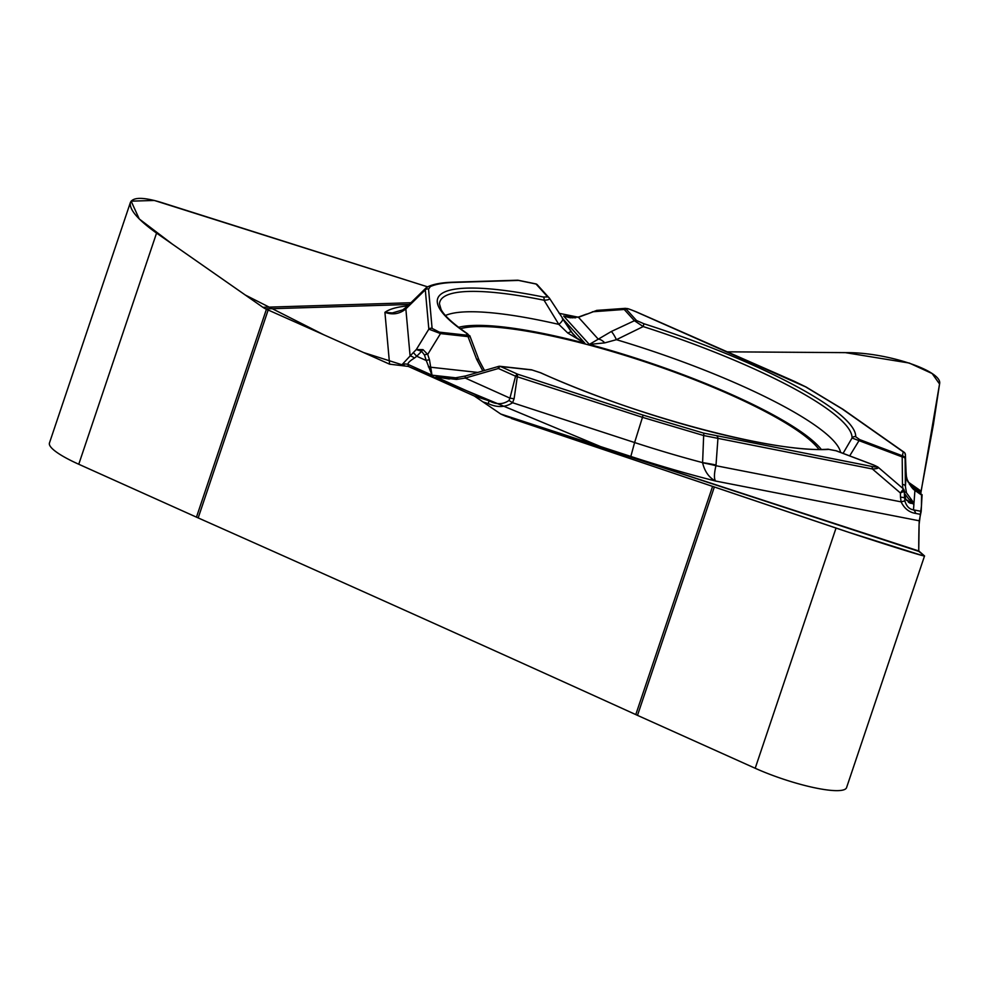 <?xml version="1.0" encoding="UTF-8"?>
<svg xmlns="http://www.w3.org/2000/svg" width="989" height="989" viewBox="0 0 989 989"><rect width="100%" height="100%" fill="white"/><g stroke="black" fill="none" stroke-linecap="round" stroke-linejoin="round"><path stroke-width="1.48" d="M907.989 481.915L921.093 491.125L933.369 424.763L939.55 384.004L920.883 492.806M846.609 352.64C887.417 352.331 943.358 371.209 939.55 384.004L932.145 373.545L909.25 363.037L845.385 352.64L727.236 351.824L846.609 352.64M909.324 484.078L917.421 491.471A9.556 7.875 125.1 0 0 914.924 490.396L922.082 495.427A16294.01 3109.045 -161.4 0 0 921.192 511.362L919.226 520.795A16294.01 3109.045 18.6 0 0 918.769 550.366A127.334 24.292 -161.4 0 1 918.756 550.786L918.744 550.96A20.373 0.977 -71.9 0 0 918.781 551.368L505.564 416.184A16294.01 3109.045 18.6 0 0 500.718 414.008L474.287 395.996L488.999 400.792C496.354 404.736 503.005 404.612 508.964 400.458L509.941 398.134L514.095 398.765L512.574 402.733C505.354 407.456 497.269 407.765 488.331 403.66L488.999 400.792L436.001 376.97L449.142 378.997M921.093 491.125L920.883 492.794A16294.01 3109.045 18.6 0 0 920.796 493.795M578.058 317.172A16294.01 3109.045 -161.4 0 1 559.106 313.303L578.058 317.172M404.353 365.51L363.655 352.579L323.65 334.715L245.346 295.056L172.346 244.11L139.264 218.977L131.129 201.15L154.333 200.458L427.607 286.847L161.195 202.411C143.232 196.996 132.959 197.034 130.375 202.535L49.45 442.985A63.667 12.152 18.6 0 0 78.761 464.249L196.465 517.148L266.437 309.236L265.695 308.902A20.373 17.79 88.2 0 1 262.913 307.319L410.93 302.745M918.781 551.368L924.542 555.942L846.572 787.615A63.667 12.152 18.6 0 1 755.2 768.268L637.497 715.368A127.334 24.292 -161.4 0 1 635.791 714.59A16294.01 3109.045 18.6 0 0 198.183 517.915A127.334 24.292 -161.4 0 1 196.465 517.148M511.4 418.483L836.039 528.064C873.856 540.859 925.902 557.252 924.542 555.942M921.563 495.056L921.451 506.034L919.102 524.331L918.744 550.898L923.961 555.447L922.378 555.546L848.785 532.329L625.753 457.079L408.309 366.412L389.592 364.175A16294.01 3109.045 18.6 0 0 268.155 310.002A127.334 24.292 -161.4 0 1 266.437 309.236M402.338 365.695L402.226 364.447A9.556 9.346 -5.2 0 1 408.136 364.447L408.309 366.412A16294.01 3109.045 -161.4 0 1 474.287 395.996M262.913 307.319L156.559 233.095C137.817 219.657 129.089 209.47 130.375 202.535M818.929 449.377A196.131 37.421 18.6 0 0 648.463 362.988A196.131 37.421 18.6 0 0 460.441 328.731M906.53 500.323L913.984 503.154L914.924 490.396C912.538 489.11 909.744 485.018 906.517 478.083L905.108 458.859A3.19 2.04 179.4 0 0 902.191 456.918L903.229 451.862L842.183 408.964L805.578 386.847L635.828 311.72C628.732 308.716 625.58 307.9 626.346 309.273A3.19 2.955 137.9 0 0 624.232 309.47L626.396 308.457M626.346 309.273L636.52 320.523L643.888 323.737L643.196 326.568L616.407 339.684L604.749 342.874L589.32 344.432L611.289 331.513L634.419 320.72L624.232 309.47L592.324 311.795M643.888 323.737A220.3 42.032 -161.4 0 1 855.708 436.755L859.664 439.586L902.92 455.991A3.19 3.115 4.2 0 1 905.108 458.859L905.392 486.403A3.19 2.04 179.4 0 0 902.475 484.449L902.191 456.918L852.048 438.003A217.221 41.451 18.6 0 0 643.196 326.568L634.419 320.72A3.19 2.955 137.9 0 1 636.52 320.523M843.073 453.37L852.048 438.003A3.19 3.115 -177.8 0 1 855.708 436.755M904.564 493.511L908.706 499L913.984 503.154L906.456 492.806L905.392 486.403L906.171 475.449M571.358 331.983L562.444 318.532A9.556 2.955 147.2 0 1 562.568 318.681A9.556 2.955 147.2 0 1 558.822 324.38L567.822 333.058A9.556 1.335 -34.3 0 1 571.321 331.908A9.556 1.335 -34.3 0 1 571.358 331.983L576.946 338.053L584.944 343.27L562.209 318.124M432.094 328.385L439.363 332.156A3.19 2.349 96.3 0 1 440.513 333.59L428.843 329.152L425.295 289.839L425.925 288.059L428.052 286.637A3.19 3.066 -114.4 0 1 430.363 286.575L428.546 289.072L432.094 328.385A3.19 3.115 174.8 0 0 428.843 329.152L416.295 349.574L423.008 349.624L427.718 354.396A3.19 1.298 162.1 0 0 424.466 354.964L421.623 351.293L416.295 349.574L413.34 352.579L416.74 356.25L414.465 358.043C409.594 361.059 407.48 363.186 408.136 364.447L431.995 375.177L426.259 360.528L416.74 356.25L421.623 351.293A3.19 1.434 115.4 0 1 423.008 349.624M439.363 332.156L466.895 335.197L466.61 333.342A3.19 2.584 -55.8 0 1 467.401 333.676C447.3 319.781 442.528 312.376 441.069 309.458L439.462 303.883A217.221 41.451 18.6 0 1 544.037 300.211L558.822 324.38A211.918 40.438 18.6 0 0 445.458 315.503M466.61 333.342A220.3 42.032 -161.4 0 1 543.332 297.009L547.721 296.923L536.038 284.016L518.582 280.431L454.223 282.421C443.727 282.755 435.778 284.14 430.363 286.575M586.613 314.279L596.849 310.385L578.478 317.284L563.656 316.06L568.898 317.469L575.672 317.815M567.822 333.058L584.944 343.27A199.308 38.027 -161.4 0 0 458.575 327.322M549.501 298.295L549.08 297.751A3.19 2.955 137.9 0 1 549.365 298.122C549.921 299.358 548.153 300.063 544.037 300.211A3.19 1.706 101.5 0 0 543.332 297.009M840.601 452.43A211.918 40.438 18.6 0 0 616.407 339.684A9.556 1.669 -115.7 0 0 611.289 331.513M604.749 342.874A9.556 5.365 -126.6 0 0 598.234 339.128L578.478 317.284A3.19 0.804 -106.4 0 1 578.689 316.987L568.873 317.457M548.747 297.442L537.682 285.203A3.19 2.955 137.9 0 0 536.038 284.016A3.19 1.694 -78.4 0 0 535.679 283.855A3.19 1.694 -78.4 0 0 535.296 283.855M906.517 478.083L905.652 477.736L906.517 478.083M842.183 408.964A3.19 2.621 -54.9 0 1 843.011 409.322L904.057 452.22A3.19 2.621 -54.9 0 0 903.229 451.862A3.19 3.115 4.2 0 1 905.417 454.73L905.046 454.013M919.226 520.795L715.504 481.025A268.452 51.218 18.6 0 1 630.834 456.448L634.604 442.54A250.724 47.843 18.6 0 0 702.561 462.617A63.667 12.696 4.1 0 1 716.011 465.015L715.949 465.72C714.12 473.508 713.971 478.614 715.504 481.025C708.989 477.576 704.687 471.493 702.598 462.803L703.661 435.531L642.467 417.333L634.604 442.54L512.574 402.733L508.964 400.458M920.561 514.367L915.678 513.415C909.212 512.413 904.354 508.556 901.103 501.856L904.861 500.891C906.443 506.232 909.311 509.224 913.49 509.854L913.91 504.118L905.949 499.556L904.7 495.798L904.861 500.891M915.678 513.415A9.556 5.353 -79 0 0 913.49 509.854L921.192 511.362M540.983 372.977A3.19 1.409 114.1 0 0 540.748 372.791A3.19 1.409 114.1 0 0 540.427 372.729A220.3 42.032 18.6 0 0 828.967 449.414L836.051 450.774L873.757 465.065C878.764 467.105 878.022 467.55 871.544 466.4A3.19 1.78 101 0 1 872.385 468.971L703.661 435.531A3.19 0.989 105 0 0 703.525 433.083L643.073 415.108L517.667 374.201L514.095 398.765M540.427 372.729L532.082 369.985L500.508 366.499L517.667 374.201A3.19 1.434 114.2 0 0 515.553 376.203L509.941 398.134L465.275 378.058L456.436 379.43L436.001 376.97L452.69 378.824M908.372 502.177L913.91 504.118L908.261 501.967M904.478 492.213A3.19 2.707 176.6 0 1 904.49 492.423L904.354 491.187L900.41 492.992L903.377 489.011A3.19 3.128 4.9 0 1 904.354 491.187L904.527 498.085A9.556 1.273 -1.4 0 0 900.509 497.17L901.103 501.856L715.949 465.72A63.667 13.945 -174.2 0 0 702.598 462.803M877.478 466.759L877.985 467.105C879.011 468.168 877.144 468.786 872.385 468.971L900.41 492.992L900.509 497.17M873.757 465.065L877.725 466.932M828.967 449.414A3.19 2.819 -93.1 0 0 827.793 449.204C776.822 453.469 636.533 416.517 540.736 372.791L531.439 369.787A3.19 2.349 -83.7 0 1 532.082 369.985M904.688 495.588A3.19 2.707 176.6 0 1 904.7 495.798L904.49 492.423M906.456 492.806A3.19 1.904 160.1 0 0 904.465 491.99M498.505 366.474A3.19 0.878 -106.1 0 0 498.394 368.489L515.553 376.203L642.467 417.333L643.073 415.108M426.148 287.848L406.85 306.751A63.667 9.371 45.6 0 0 406.355 308.395L405.849 308.889C399.667 313.995 392.682 315.145 384.919 312.326L392.349 312.944L402.56 309.94M402.226 364.447L410.101 356.003A9.556 2.027 42.2 0 1 414.465 358.043M407.691 305.922A268.452 51.218 18.6 0 0 384.919 312.326L389.592 364.175M468.378 336.037C470.813 336.68 470.702 336.878 468.032 336.631L440.513 333.59L427.718 354.396L429.51 359.959L431.995 375.177L457.573 378.008M413.34 352.579L410.101 356.003L405.849 308.889A63.667 11.559 -134.1 0 1 406.603 306.986A63.667 11.559 -134.1 0 1 406.751 306.862M469.8 335.716L479.035 360.219A9.556 3.14 158 0 0 476.599 359.192L468.032 336.631A3.19 2.349 96.3 0 0 466.895 335.197M498.901 366.449A3.19 2.349 96.3 0 1 499.853 366.289L531.439 369.787M429.51 359.959A3.19 1.298 162.1 0 0 426.259 360.528L424.466 354.964M477.774 372.42L430.969 367.253A3.19 2.003 177.8 0 0 428.373 366.808M500.508 366.499A3.19 1.434 -65.8 0 0 498.394 368.489L465.275 378.058A3.19 0.878 -106.1 0 1 465.51 375.968A3.19 0.878 -106.1 0 1 465.782 376.03M456.436 379.43L456.288 378.404M755.2 768.268L836.039 528.064M637.497 715.368L714.342 487.008M635.791 714.59L712.587 486.403M268.155 310.002L198.183 517.915M156.559 233.095L78.761 464.249M920.883 492.794L910.375 485.414M572.433 317.865L563.656 316.06L589.32 344.432A199.308 38.027 -161.4 0 1 821.266 449.377M849.687 455.88L859.664 439.586M549.08 297.751A3.19 2.955 137.9 0 0 547.721 296.923M907.543 481.05L906.184 475.548L905.405 454.693A3.19 3.19 0 0 0 904.057 452.22A3.19 2.621 -54.9 0 1 904.552 452.69M805.578 386.847A3.19 2.077 -61.8 0 1 806.097 387.008A3.19 2.077 -61.8 0 1 806.492 387.342M793.858 381.185A3.19 1.335 -66.3 0 1 794.142 381.235L806.084 387.008L843.011 409.322M454.223 282.421A3.19 2.782 -91.8 0 0 453.123 282.199L517.482 280.208A3.19 2.782 -91.8 0 1 518.582 280.431A3.19 1.694 -78.4 0 0 518.224 280.27A3.19 1.694 -78.4 0 0 518.038 280.258M630.834 456.448L500.718 414.008M505.564 416.184L918.744 550.96M488.331 403.66L482.991 401.917M871.544 466.4L703.525 433.083M902.846 488.418L902.475 484.449M717.062 436.248A3.19 1.78 101 0 1 717.915 438.819L716.011 465.015M409.174 304.476L265.695 308.902M482.842 370.962L476.599 359.192M428.546 289.072A3.19 3.115 174.8 0 0 425.295 289.839L406.355 308.395M570.628 317.828L567.822 317.259M625.233 308.358L596.627 310.398M573.051 334.171L549.365 298.085M625.74 308.383C629.016 309.297 623.923 306.936 636.112 311.77L794.142 381.235M586.452 314.119L578.689 316.999M517.482 280.208A3.19 3.19 0 0 1 518.224 280.27L535.679 283.855A3.19 3.19 0 0 1 537.645 285.141M917.421 491.459L922.119 494.76M910.881 503.352L909.237 502.733M877.985 467.105L903.439 488.925M827.793 449.204L836.187 450.761L873.893 465.053M910.288 503.117L905.825 499.272L903.266 488.776M406.85 306.751L402.882 309.755M479.035 360.219L484.511 370.479M453.123 282.199C442.157 282.533 433.8 284.016 428.052 286.637M470.146 336.668L467.401 333.676M500.582 366.462A3.19 3.19 0 0 0 497.937 366.684M498.629 366.4L465.51 375.968L449.229 378.972"/></g></svg>
